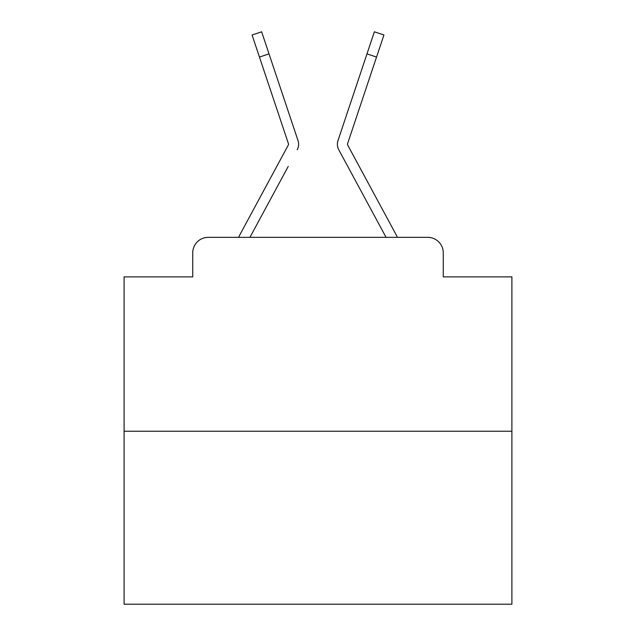 <?xml version="1.0" encoding="UTF-8"?>
<svg xmlns="http://www.w3.org/2000/svg" width="636" height="636" viewBox="0 0 636 636"><rect width="100%" height="100%" fill="white"/><g stroke="black" fill="none" stroke-linecap="round" stroke-linejoin="round"><path stroke-width="0.95" d="M192.74 252.85L192.74 276.891L192.74 252.85A15.51 15.51 0 0 1 208.25 237.339L238.635 237.339A38.78 38.78 0 0 1 240.058 234.422L288.339 145A1.55 1.55 0 0 0 288.45 143.768L252.071 34.996L261.635 31.8L269.012 53.869L259.456 57.065M511.901 431.24L124.1 431.24L124.1 604.2L511.901 604.2L511.901 276.891L443.26 276.891L443.26 252.85A15.51 15.51 0 0 0 427.75 237.339L208.25 237.339M124.1 431.24L124.1 276.891L192.74 276.891M288.227 166.425L249.94 237.339L286.526 169.581L249.94 237.339L286.526 169.581L249.94 237.339L286.526 169.581L249.94 237.339L286.526 169.581L249.94 237.339L286.526 169.581L249.94 237.339L286.526 169.581L249.94 237.339L286.526 169.581L249.94 237.339L286.526 169.581L249.94 237.339L286.526 169.581L249.94 237.339L286.526 169.581L249.94 237.339L286.526 169.581L249.94 237.339L286.526 169.581L249.94 237.339L286.526 169.581L249.94 237.339L286.526 169.581L249.94 237.339L286.526 169.581L249.94 237.339L286.526 169.581L249.94 237.339L257.5 237.339M378.5 237.339L386.06 237.339L338.789 149.794A11.631 11.631 0 0 1 337.994 140.572L374.365 31.8L383.929 34.996L376.544 57.065L366.988 53.869M347.471 144.261A1.55 1.55 0 0 1 347.55 143.768A1.55 1.55 0 0 0 347.471 144.261A1.55 1.55 0 0 1 347.55 143.768A1.55 1.55 0 0 0 347.471 144.261A1.55 1.55 0 0 1 347.55 143.768A1.55 1.55 0 0 0 347.471 144.261A1.55 1.55 0 0 1 347.55 143.768A1.55 1.55 0 0 0 347.471 144.261A1.55 1.55 0 0 1 347.55 143.768A1.55 1.55 0 0 0 347.471 144.261A1.55 1.55 0 0 1 347.55 143.768A1.55 1.55 0 0 0 347.471 144.261A1.55 1.55 0 0 1 347.55 143.768A1.55 1.55 0 0 0 347.471 144.261A1.55 1.55 0 0 1 347.55 143.768A1.55 1.55 0 0 0 347.471 144.261A1.55 1.55 0 0 1 347.55 143.768A1.55 1.55 0 0 0 347.471 144.261A1.55 1.55 0 0 1 347.55 143.768A1.55 1.55 0 0 0 347.471 144.261A1.55 1.55 0 0 1 347.55 143.768A1.55 1.55 0 0 0 347.661 145A1.55 1.55 0 0 1 347.471 144.261A1.55 1.55 0 0 0 347.661 145A1.55 1.55 0 0 1 347.471 144.261A1.55 1.55 0 0 0 347.661 145A1.55 1.55 0 0 1 347.471 144.261A1.55 1.55 0 0 0 347.661 145A1.55 1.55 0 0 1 347.471 144.261A1.55 1.55 0 0 0 347.661 145A1.55 1.55 0 0 1 347.471 144.261A1.55 1.55 0 0 0 347.661 145A1.55 1.55 0 0 1 347.471 144.261A1.55 1.55 0 0 0 347.661 145A1.55 1.55 0 0 1 347.471 144.261A1.55 1.55 0 0 0 347.661 145A1.55 1.55 0 0 1 347.471 144.261A1.55 1.55 0 0 0 347.661 145A1.55 1.55 0 0 1 347.471 144.261A1.55 1.55 0 0 0 347.661 145A1.55 1.55 0 0 1 347.471 144.261A1.55 1.55 0 0 0 347.661 145A1.55 1.55 0 0 1 347.471 144.261A1.55 1.55 0 0 0 347.661 145A1.55 1.55 0 0 1 347.471 144.261A1.55 1.55 0 0 0 347.661 145A1.55 1.55 0 0 1 347.471 144.261A1.55 1.55 0 0 0 347.661 145A1.55 1.55 0 0 1 347.471 144.261A1.55 1.55 0 0 0 347.661 145A1.55 1.55 0 0 1 347.471 144.261A1.55 1.55 0 0 0 347.661 145A1.55 1.55 0 0 1 347.471 144.261A1.55 1.55 0 0 0 347.661 145A1.55 1.55 0 0 1 347.471 144.261A1.55 1.55 0 0 0 347.661 145A1.55 1.55 0 0 1 347.471 144.261A1.55 1.55 0 0 0 347.661 145A1.55 1.55 0 0 1 347.471 144.261A1.55 1.55 0 0 0 347.661 145A1.55 1.55 0 0 1 347.471 144.261A1.55 1.55 0 0 0 347.661 145L395.942 234.422A38.78 38.78 0 0 1 397.365 237.339L427.75 237.339M443.26 276.891L443.26 252.85M297.211 149.794A11.631 11.631 0 0 0 298.006 140.572L269.012 53.869M358.466 79.341L337.994 140.572M288.339 145A1.55 1.55 0 0 0 288.45 143.768A1.55 1.55 0 0 1 288.529 144.261A1.55 1.55 0 0 0 288.45 143.768A1.55 1.55 0 0 1 288.529 144.261A1.55 1.55 0 0 0 288.45 143.768A1.55 1.55 0 0 1 288.529 144.261A1.55 1.55 0 0 0 288.45 143.768A1.55 1.55 0 0 1 288.529 144.261A1.55 1.55 0 0 0 288.45 143.768A1.55 1.55 0 0 1 288.529 144.261A1.55 1.55 0 0 0 288.45 143.768A1.55 1.55 0 0 1 288.529 144.261A1.55 1.55 0 0 0 288.45 143.768A1.55 1.55 0 0 1 288.529 144.261A1.55 1.55 0 0 0 288.45 143.768A1.55 1.55 0 0 1 288.529 144.261A1.55 1.55 0 0 0 288.45 143.768A1.55 1.55 0 0 1 288.529 144.261A1.55 1.55 0 0 0 288.45 143.768A1.55 1.55 0 0 1 288.529 144.261A1.55 1.55 0 0 0 288.45 143.768A1.55 1.55 0 0 1 288.529 144.261A1.55 1.55 0 0 0 288.45 143.768A1.55 1.55 0 0 1 288.529 144.261A1.55 1.55 0 0 0 288.45 143.768A1.55 1.55 0 0 1 288.529 144.261A1.55 1.55 0 0 0 288.45 143.768A1.55 1.55 0 0 1 288.529 144.261A1.55 1.55 0 0 0 288.45 143.768A1.55 1.55 0 0 1 288.529 144.261A1.55 1.55 0 0 0 288.45 143.768A1.55 1.55 0 0 1 288.339 145A1.55 1.55 0 0 0 288.529 144.261A1.55 1.55 0 0 1 288.339 145A1.55 1.55 0 0 0 288.529 144.261A1.55 1.55 0 0 1 288.339 145A1.55 1.55 0 0 0 288.529 144.261A1.55 1.55 0 0 1 288.339 145A1.55 1.55 0 0 0 288.529 144.261A1.55 1.55 0 0 1 288.339 145A1.55 1.55 0 0 0 288.529 144.261A1.55 1.55 0 0 1 288.339 145A1.55 1.55 0 0 0 288.529 144.261A1.55 1.55 0 0 1 288.339 145A1.55 1.55 0 0 0 288.529 144.261A1.55 1.55 0 0 1 288.339 145A1.55 1.55 0 0 0 288.529 144.261A1.55 1.55 0 0 1 288.339 145A1.55 1.55 0 0 0 288.529 144.261A1.55 1.55 0 0 1 288.339 145A1.55 1.55 0 0 0 288.529 144.261A1.55 1.55 0 0 1 288.339 145A1.55 1.55 0 0 0 288.529 144.261A1.55 1.55 0 0 1 288.339 145A1.55 1.55 0 0 0 288.529 144.261A1.55 1.55 0 0 1 288.339 145A1.55 1.55 0 0 0 288.529 144.261A1.55 1.55 0 0 1 288.339 145A1.55 1.55 0 0 0 288.529 144.261A1.55 1.55 0 0 1 288.339 145A1.55 1.55 0 0 0 288.529 144.261A1.55 1.55 0 0 1 288.339 145M347.773 166.425L338.789 149.794M277.535 79.341L298.006 140.572M347.55 143.768L376.544 57.065M252.071 34.996L261.635 31.8M374.365 31.8L383.929 34.996"/></g></svg>
